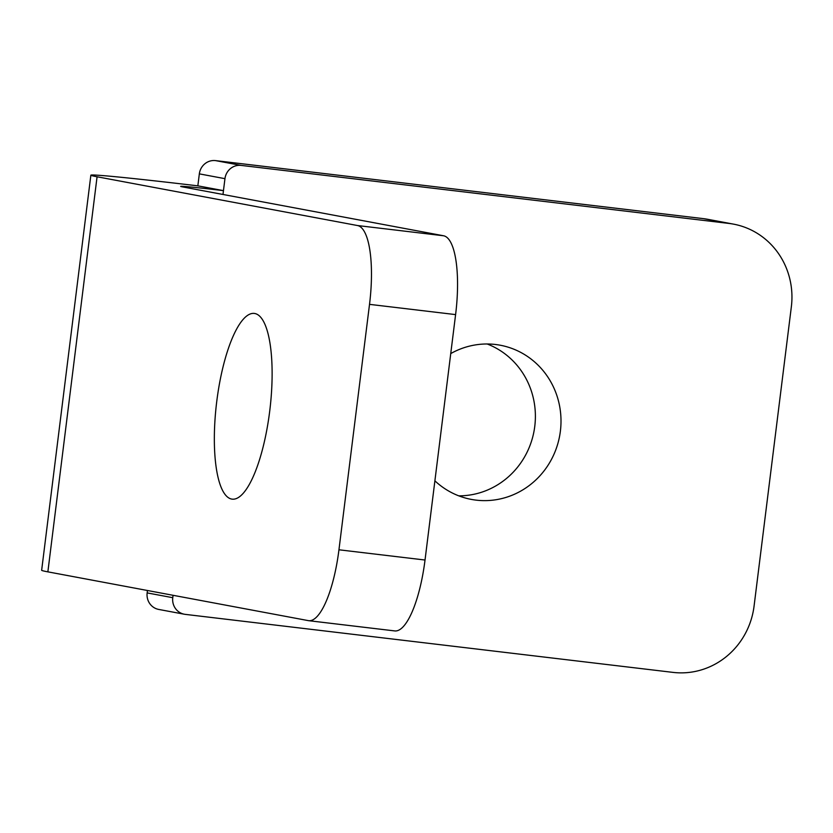 <?xml version="1.0" encoding="UTF-8"?>
<svg xmlns="http://www.w3.org/2000/svg" width="833" height="833" viewBox="0 0 833 833"><rect width="100%" height="100%" fill="white"/><g stroke="black" fill="none" stroke-linecap="round" stroke-linejoin="round"><path stroke-width="1.25" d="M487.19 343.987A78.437 75.116 -79.4 0 1 534.765 426.392A78.437 75.116 -79.4 0 1 458.754 495.843M450.736 353.588A78.437 75.116 -79.4 0 1 500.216 345.216A78.437 75.116 -79.4 0 1 560.38 431.182A78.437 75.116 -79.4 0 1 471.343 499.404A78.437 75.116 -79.4 0 1 434.888 480.818M231.678 499.071A93.515 26.875 -83.2 0 0 232.188 499.154A93.515 26.875 -83.2 0 0 269.809 410.357A93.515 26.875 -83.2 0 0 254.794 313.5A93.515 26.875 -83.2 0 0 254.284 313.427A93.515 26.875 -83.2 0 0 216.653 402.224A93.515 26.875 -83.2 0 0 231.678 499.071M357.492 225.535L97.076 176.773L47.866 571.855L308.283 620.616A75.418 21.668 -83.2 0 0 308.689 620.689A75.418 21.668 -83.2 0 0 338.948 549.79L369.519 304.357A75.418 21.668 -83.2 0 0 357.492 225.535L443.572 235.77L183.156 187.008A60.33 1.114 7.1 0 1 180.667 186.373A60.33 1.114 7.1 0 1 223.463 190.632L197.848 185.842A150.835 2.77 7.1 0 0 90.859 175.19A150.835 2.77 7.1 0 0 97.076 176.773M338.948 549.79L425.028 560.026L455.599 314.603L369.519 304.357M443.572 235.77A75.418 21.668 96.8 0 1 455.599 314.603M425.028 560.026A75.418 21.668 96.8 0 1 394.769 630.925L308.689 620.689M47.866 571.855A150.835 2.77 -172.9 0 1 41.65 570.282L90.859 175.19M222.984 194.464L224.952 178.668L199.337 173.868L197.848 185.842M199.337 173.868A15.088 14.442 -79.4 0 1 215.549 160.613L703.323 218.631A75.418 72.221 -79.4 0 1 707.883 219.329L733.498 224.129A75.418 72.221 100.6 0 0 728.937 223.431L703.323 218.631M215.549 160.613L241.164 165.403L728.937 223.431M733.498 224.129A75.418 72.221 100.6 0 1 791.35 306.794L754.073 606.101A75.418 72.221 100.6 0 1 673.022 672.387L185.249 614.369A15.088 14.442 100.6 0 1 184.332 614.223A15.088 14.442 100.6 0 1 172.764 597.698L173.056 595.303M184.332 614.223L158.718 609.433A15.088 14.442 -79.4 0 1 147.149 592.898L172.764 597.698M147.441 590.503L147.149 592.898M241.164 165.403A15.088 14.442 100.6 0 0 224.952 178.668"/></g></svg>
